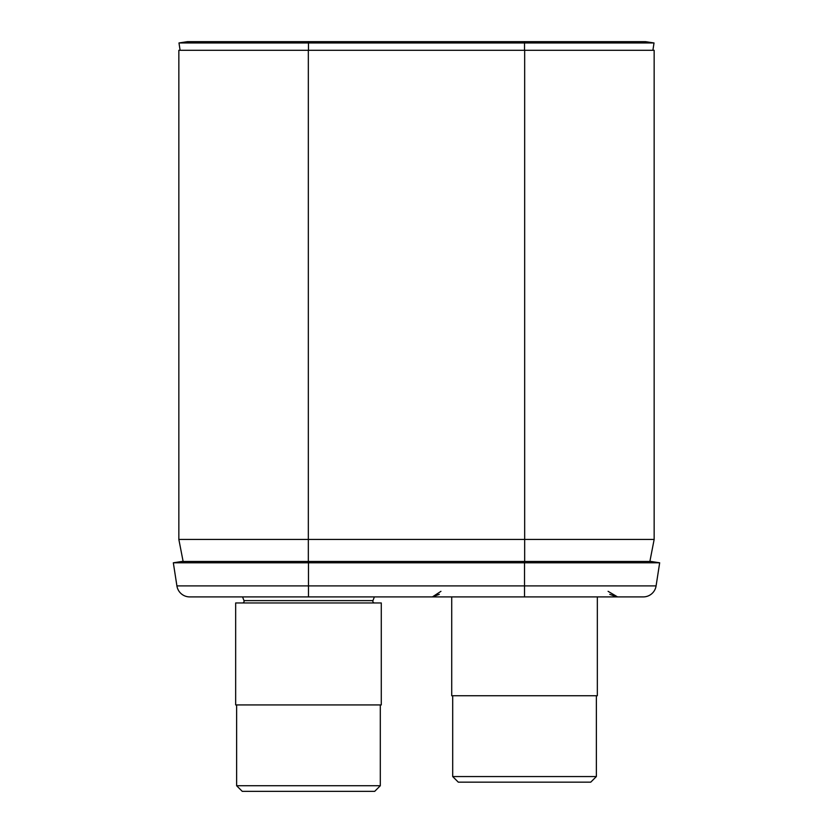 <?xml version="1.0" encoding="UTF-8"?>
<svg xmlns="http://www.w3.org/2000/svg" width="833" height="833" viewBox="0 0 833 833"><rect width="100%" height="100%" fill="white"/><g stroke="black" fill="none" stroke-linecap="round" stroke-linejoin="round"><path stroke-width="1.25" d="M308.335 50.292L308.335 539.43L178.845 539.43L178.845 50.292L654.155 50.292L654.155 539.43L649.875 561.473L654.155 539.43L524.665 539.43L524.665 561.473M308.335 561.473L308.335 539.43L524.665 539.43L524.665 50.292M178.845 539.43L183.125 561.473L178.845 539.43M643.274 596.907A12.964 12.964 0 0 0 656.092 585.891L176.908 585.891A12.964 12.964 0 0 0 189.726 596.907L643.274 596.907A12.964 12.964 0 0 0 656.092 585.891L659.674 562.796L651.135 561.473L181.865 561.473L173.326 562.796L181.865 561.473M651.135 561.473L659.674 562.796L173.326 562.796L176.908 585.891A12.964 12.964 0 0 0 189.726 596.907M652.905 50.292L654.02 42.952L645.471 41.65L187.529 41.65L178.98 42.952L187.529 41.65M645.471 41.65L654.02 42.952L178.98 42.952L180.095 50.292M597.334 596.907L597.334 695.742L451.715 695.742L451.715 596.907M452.694 695.742L452.694 776.554L458.306 782.166L452.694 776.554L596.366 776.554L596.366 695.742M590.743 782.166L596.366 776.554L590.743 782.166L458.306 782.166M589.972 782.166L459.087 782.166M372.965 600.614A1.728 1.728 0 0 0 374.59 602.957A1.728 1.728 0 0 1 372.965 600.614L374.371 596.907L372.965 600.614L243.975 600.614L242.58 596.907L243.975 600.614A1.728 1.728 0 0 1 242.361 602.957M235.666 602.957L381.285 602.957L381.285 704.926L235.666 704.926L235.666 602.957M236.634 704.926L236.634 785.738L242.257 791.35L236.634 785.738L380.306 785.738L380.306 704.926M374.694 791.35L380.306 785.738L374.694 791.35L242.257 791.35M373.913 791.35L243.028 791.35M308.47 596.907L308.47 561.473M524.53 596.907L524.53 561.473M308.47 50.292L308.47 41.65M524.53 50.292L524.53 41.65M440.949 591.336L432.473 596.855M608.1 591.336L617.545 596.907M439.293 594.325L432.296 596.907M609.756 594.325L616.764 596.907"/></g></svg>
